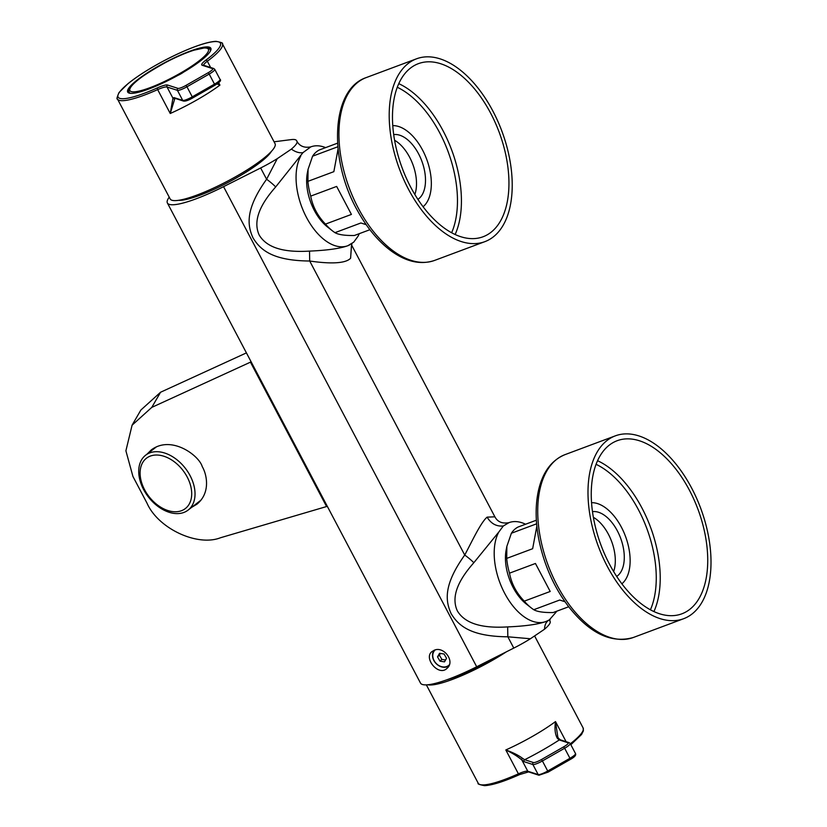 <?xml version="1.0" encoding="UTF-8"?>
<svg xmlns="http://www.w3.org/2000/svg" width="827" height="827" viewBox="0 0 827 827"><rect width="100%" height="100%" fill="white"/><g stroke="black" fill="none" stroke-linecap="round" stroke-linejoin="round"><path stroke-width="1.24" d="M434.185 650.26C443.748 645.784 455.501 661.445 447.056 668.299C438.837 676.858 423.455 658.447 431.735 651.748L434.185 650.26M167.385 202.987L420.519 683.102A63.627 11.816 -27.8 0 0 476.693 666.769L223.559 186.664A63.627 11.816 152.2 0 1 167.385 202.987A63.627 11.816 152.2 0 1 169.225 197.177M271.39 151.393A54.654 10.151 152.2 0 1 228.397 182.291A54.654 10.151 152.2 0 1 178.611 200.31M223.559 186.664L260.65 167.974A40.492 7.515 -27.8 0 0 277.272 158.65L291.393 149.108C296.345 144.89 298.082 142.099 296.604 140.745A40.492 7.515 -27.8 0 0 296.531 140.6A40.492 7.515 -27.8 0 0 291.28 139.608L274.057 141.789M476.693 666.769L513.784 648.089A40.492 7.515 -27.8 0 0 530.407 638.754L544.528 629.223C549.479 625.005 551.216 622.214 549.738 620.85A40.492 7.515 -27.8 0 0 549.707 620.798L549.738 620.85M310.818 146.865L302.992 152.613L275.68 186.943C263.41 200.868 251.708 218.804 259.223 235.085C268.444 250.55 290.494 252.235 309.515 251.108L309.701 261.012L464.733 555.051A14.462 2.46 -143 0 1 473.819 562.732C461.549 576.667 449.836 594.592 457.352 610.884C466.573 626.349 488.623 628.034 507.654 626.907L507.84 636.8C469.488 636.501 458.034 624.881 451.139 613.665C445.794 601.622 442.652 585.919 464.733 555.051C471.721 541.985 480.735 522.437 487.103 517.144L494.887 516.813L351.578 244.999L350.596 258.231C344.756 264.619 324.846 263.265 309.701 261.012C271.452 260.712 259.988 249.185 253.021 237.897C247.635 225.905 244.565 210.017 266.604 179.252L277.272 158.65M327.316 506.32L220.52 537.746C197.281 546.905 158.06 528.453 147.01 503.157L132.93 476.455L125.9 450.798L132.082 425.192L140.869 410.037L160.572 392.236L246.415 352.891M132.082 425.192L151.786 407.38L251.139 361.844M296.604 140.745L296.759 141.024C299.591 146.172 304.264 148.126 310.797 146.875L310.859 146.855A52.773 29.524 69.5 0 0 310.735 146.896M275.68 186.943A14.462 2.46 37 0 0 266.604 179.252L260.65 167.974M530.407 638.754L507.84 636.8L513.784 648.089M507.654 626.907C525.186 626.173 537.984 624.375 546.037 621.49L549.345 619.878L556.064 612.197A52.773 29.524 -110.5 0 0 556.54 611.287M545.851 621.563L545.913 621.532A52.773 29.524 -110.5 0 1 504.584 593.135A52.773 29.524 -110.5 0 1 498.836 531.988L473.819 562.732M147.123 454.054L151.31 449.898C171.489 434.754 199.183 455.636 202.212 466.562C206.936 474.512 210.771 492.975 196.867 504.232L191.75 507.271M300.708 156.189A52.773 29.524 69.5 0 0 306.445 217.336A52.773 29.524 69.5 0 0 347.774 245.743A52.773 29.524 69.5 0 0 347.898 245.691L353.698 242.177L357.926 236.398A52.773 29.524 69.5 0 0 359.259 233.679M325.6 147.62A52.773 29.524 69.5 0 0 310.859 146.855M309.515 251.108C327.43 250.333 340.228 248.524 347.898 245.691M508.874 522.695A52.773 29.524 -110.5 0 1 508.987 522.643L503.323 525.982L498.836 531.988M494.887 516.813C497.616 521.93 502.289 523.873 508.925 522.674L508.987 522.643A52.773 29.524 -110.5 0 1 525.569 524.235M199.814 501.038A35.427 23.869 -127.7 0 0 200.496 500.769M175.841 98.134L174.766 98.785L170.248 113.495L157.657 89.616A59.286 11.009 152.2 0 1 117.486 99.033L170.166 198.956A59.286 11.009 -27.8 0 0 210.337 189.538A59.286 11.009 -27.8 0 0 275.05 143.66L222.37 43.738A59.286 11.009 152.2 0 1 207.339 61.239L210.647 67.514M177.774 75.453A7.226 1.344 -27.8 0 0 183.573 72.135A46.994 8.725 152.2 0 0 210.854 50.065A46.994 8.725 152.2 0 0 165.193 62.418A46.994 8.725 152.2 0 0 129.208 93.11A46.994 8.725 152.2 0 0 177.774 75.453M210.668 50.55A46.271 8.59 -27.8 0 0 210.523 49.175A46.271 8.59 -27.8 0 0 206.419 47.883M129.922 88.22A46.271 8.59 -27.8 0 0 128.661 92.345A46.271 8.59 -27.8 0 0 129.715 93.234M217.356 83.713L219.93 85.119A59.286 11.009 152.2 0 1 170.248 113.495L172.936 98.206L173.939 97.576A1.447 1.396 107.8 0 0 174.735 98.248L183.522 101.07C185.506 101.349 188.535 100.315 192.619 97.989L192.567 97.989M218.659 82.71L219.93 85.119L217.015 83.941M173.939 97.576L182.726 100.398L177.423 90.35L167.023 87L172.936 98.206A1.447 1.396 10.6 0 0 174.766 98.785M506.341 651.841A59.286 11.009 152.2 0 1 427.807 684.766M495.022 657.537A53.497 9.934 152.2 0 1 446.229 680.021M522.478 758.287A1.447 1.189 -44.6 0 0 521.868 760.023L527.781 771.229L538.17 774.568L532.877 764.51L524.091 761.688L521.868 760.023C518.022 756.602 512.678 753.252 505.814 749.955C512.947 752.518 518.498 755.289 522.478 758.287L524.659 759.724L533.446 762.546A7.226 1.344 -27.8 0 0 541.385 759.589L563.632 746.874A7.226 1.344 -27.8 0 0 568.056 742.78L559.269 739.958L557.388 738.356C555.082 734.397 554.462 728.804 555.506 721.578L557.853 737.26L558.742 738.532A1.447 1.189 135.4 0 0 557.388 738.356M558.949 738.842A1.447 1.189 135.4 0 0 558.742 738.532L560.375 739.845A1.447 1.396 107.8 0 0 559.269 739.958A73.748 13.687 152.2 0 1 524.659 759.724A1.447 1.396 -72.2 0 0 524.091 761.688M448.813 665.973A10.844 8.756 47.2 0 1 437.865 665.084A10.844 8.756 47.2 0 1 434.092 650.291M440.367 653.423L439.395 655.129L441.866 659.419L445.567 659.998M446.539 658.292L444.502 661.858L439.995 661.155L437.514 656.865L439.561 653.299L444.068 654.012L446.539 658.292M439.395 655.129L437.514 656.865M441.866 659.419L439.995 661.155M435.147 649.96A10.265 8.291 -132.8 0 0 436.067 663.347A10.265 8.291 -132.8 0 0 449.309 664.815M536.847 526.168L532.65 548.714L506.713 558.401L506.858 546.358L506.145 550.048A39.045 21.843 69.5 0 0 526.303 604.03L531.223 607.886A46.271 25.885 69.5 0 0 533.766 609.716L559.703 600.03L564.986 601.725M536.361 520.204L518.084 527.026A46.271 25.885 69.5 0 0 514.435 529.569A46.271 25.885 69.5 0 0 511.386 533.239L536.63 523.811M568.687 606.76L553.201 612.538C543.773 612.704 537.292 611.763 533.766 609.716M524.266 601.157C516.389 592.938 511.468 583.604 509.504 573.163L535.441 563.476L550.203 591.47L524.266 601.157A46.271 25.885 69.5 0 0 531.223 607.886M506.713 558.401A46.271 25.885 69.5 0 0 509.504 573.163M506.858 546.358L511.386 533.239M550.203 591.47L535.441 563.476M532.65 548.714L536.847 526.137M592.504 511.655A34.827 19.486 -110.5 0 1 620.591 538.067A34.827 19.486 -110.5 0 1 616.684 576.419M591.584 502.682A44.1 24.665 -110.5 0 1 615.247 517.526A44.1 24.665 -110.5 0 1 621.873 583.81M593.393 517.33A34.827 19.486 -110.5 0 1 613.644 571.55M620.953 587.821A97.607 54.592 -110.5 0 1 615.36 435.839A97.607 54.592 -110.5 0 1 700.655 508.181A97.607 54.592 -110.5 0 1 683.64 618.71A97.607 54.592 -110.5 0 1 620.953 587.821M622.473 584.596A92.397 51.688 -110.5 0 1 617.18 440.708A92.397 51.688 -110.5 0 1 697.926 509.194A92.397 51.688 -110.5 0 1 681.82 613.83A92.397 51.688 -110.5 0 1 622.473 584.596M151.32 455.749A31.808 21.44 -127.7 0 0 154.742 502.744A31.808 21.44 -127.7 0 0 191.637 491.714A31.808 21.44 -127.7 0 0 151.32 455.749M150.969 452.483A34.703 23.383 -127.7 0 0 145.635 455.201A34.703 23.383 -127.7 0 0 148.374 496.955A34.703 23.383 -127.7 0 0 188.111 510.094A34.703 23.383 -127.7 0 0 187.915 471.928A34.703 23.383 -127.7 0 0 150.969 452.483M338.057 149.118L333.85 171.665L307.913 181.351L308.068 169.308L307.344 172.998A39.045 21.843 69.5 0 0 327.502 226.98L332.423 230.836A46.271 25.885 69.5 0 0 334.966 232.666L360.903 222.98L366.196 224.675M337.571 143.154L319.294 149.976A46.271 25.885 69.5 0 0 315.645 152.519A46.271 25.885 69.5 0 0 312.596 156.189L337.829 146.761M369.886 229.71L354.401 235.488C344.973 235.654 338.491 234.713 334.966 232.666M325.466 224.107C317.589 215.878 312.668 206.554 310.714 196.113L336.651 186.426L351.413 214.42L325.466 224.107A46.271 25.885 69.5 0 0 332.423 230.836M307.913 181.351A46.271 25.885 69.5 0 0 310.714 196.113M308.068 169.308L312.596 156.189M351.413 214.42L336.651 186.426M333.85 171.665L338.047 149.087M393.714 134.605A34.827 19.486 -110.5 0 1 413.738 146.224A34.827 19.486 -110.5 0 1 417.893 199.369M392.784 125.632A44.1 24.665 -110.5 0 1 416.446 140.466A44.1 24.665 -110.5 0 1 423.073 206.76M394.603 140.28A34.827 19.486 -110.5 0 1 404.754 149.573A34.827 19.486 -110.5 0 1 414.844 194.5M479.257 89.667A97.607 54.592 -110.5 0 1 484.849 241.66A97.607 54.592 -110.5 0 1 399.555 169.318A97.607 54.592 -110.5 0 1 416.57 58.789A97.607 54.592 -110.5 0 1 479.257 89.667M477.737 92.903A92.397 51.688 -110.5 0 1 483.02 236.78A92.397 51.688 -110.5 0 1 402.284 168.305A92.397 51.688 -110.5 0 1 418.39 63.658A92.397 51.688 -110.5 0 1 477.737 92.903M326.572 506.527L250.447 362.154M302.992 152.613C299.364 153.222 295.497 152.054 291.393 149.108M544.528 629.223C544.673 624.643 546.275 621.532 549.345 619.878M160.572 392.236L151.786 407.38M351.558 243.872L350.596 258.231M503.323 525.982C496.489 526.654 491.083 523.708 487.103 517.144M212.611 68.62L202.212 65.271A15.909 2.957 152.2 0 1 205.768 60.226A57.838 10.741 -27.8 0 0 198.253 45.537A57.838 10.741 -27.8 0 0 122.262 88.934A57.838 10.741 -27.8 0 0 157.295 87.92A15.909 2.957 152.2 0 1 167.602 85.047L178.001 88.386A7.226 1.344 -27.8 0 0 185.941 85.419L208.187 72.714A7.226 1.344 -27.8 0 0 212.611 68.62A1.447 1.396 -72.2 0 1 213.717 68.496L203.318 65.157A1.447 1.396 -72.2 0 0 202.212 65.271M183.522 101.07A1.447 1.396 107.8 0 1 182.726 100.398A8.673 1.613 -27.8 0 0 192.257 96.842L192.619 97.989L214.865 85.274C219.827 82.235 221.553 80.271 220.065 79.413A8.673 1.613 -27.8 0 1 214.503 84.137L209.2 74.079L186.954 86.783L192.257 96.842L214.503 84.137L214.865 85.274L192.65 97.937M167.602 85.047A1.447 1.396 -72.2 0 0 167.023 87A14.462 2.688 -27.8 0 0 157.657 89.616L157.295 87.92M205.768 60.226A1.447 0.91 -126.5 0 1 207.339 61.239A14.462 2.688 -27.8 0 0 203.618 65.25M185.941 85.419L186.954 86.783A8.673 1.613 152.2 0 1 177.423 90.35A1.447 1.396 -72.2 0 1 178.001 88.386M220.065 79.413L214.762 69.354A8.673 1.613 152.2 0 1 209.2 74.079L208.187 72.714M548.012 772.149L538.966 775.24L528.567 771.901A1.447 1.396 -72.2 0 1 527.781 771.229A14.462 2.688 152.2 0 0 518.405 773.834L519.294 774.713C503.726 781.639 492.127 785.278 484.498 785.65C479.371 784.668 477.282 783.862 478.233 783.262A59.286 11.009 -27.8 0 0 518.405 773.834L505.814 749.955A59.286 11.009 -27.8 0 0 555.506 721.578L566.102 741.674M570.341 743.762A59.286 11.009 -27.8 0 0 583.118 727.956L534.666 636.066M538.966 775.24A1.447 1.396 -72.2 0 1 538.17 774.568A8.673 1.613 -27.8 0 0 547.701 771.012L548.063 772.149L570.32 759.444L569.948 758.297L564.645 748.249L542.398 760.954L547.701 771.012L569.948 758.297A8.673 1.613 -27.8 0 0 575.509 753.573C576.326 755.144 574.589 757.098 570.32 759.444L548.094 772.108M575.509 753.573L570.216 743.525A8.673 1.613 152.2 0 1 564.645 748.249L563.632 746.874M541.385 759.589L542.398 760.954A8.673 1.613 152.2 0 1 532.877 764.51A1.447 1.396 -72.2 0 1 533.446 762.546M560.375 739.845L569.162 742.667A1.447 1.396 107.8 0 0 568.056 742.78M528.567 771.901L519.366 774.651M149.976 87.693A44.358 8.239 -27.8 0 0 208.58 49.899A44.358 8.239 -27.8 0 0 148.912 72.176A44.358 8.239 -27.8 0 0 149.976 87.693M210.389 51.109A45.692 8.487 -27.8 0 0 210.234 49.868C210.833 49.103 208.973 48.442 204.631 47.873L193.838 50.22C185.579 52.887 176.254 56.929 165.886 62.325C145.79 73.51 134.139 81.635 130.955 86.69C128.94 90.629 128.412 92.562 129.394 92.49A45.692 8.487 -27.8 0 0 130.325 93.317M570.692 606.594A97.607 54.592 -110.5 0 1 565.099 454.602C551.392 460.246 542.471 472.413 538.325 491.114C535.121 506.31 535.451 523.212 539.318 541.84C544.642 566.164 554.369 587.728 568.511 606.532C589.744 633.451 611.36 643.768 633.379 637.472A97.607 54.592 -110.5 0 1 570.692 606.594M597.59 460.711A92.397 51.688 -110.5 0 1 650.425 526.933A92.397 51.688 -110.5 0 1 653.919 611.577M650.415 609.819A89.667 50.158 69.5 0 0 625.998 490.215A89.667 50.158 69.5 0 0 596.102 464.329M484.849 241.66L434.588 260.422A97.607 54.592 -110.5 0 1 349.294 188.091A97.607 54.592 -110.5 0 1 366.309 77.552L416.57 58.789M398.79 83.661A92.397 51.688 -110.5 0 1 430.236 110.632A92.397 51.688 -110.5 0 1 455.119 234.527M451.625 232.769A89.667 50.158 69.5 0 0 427.197 113.165A89.667 50.158 69.5 0 0 397.301 87.28M549.728 620.953L550.151 619.196M547.608 620.819L546.461 621.325M348.312 245.536L349.439 245.05M352.023 243.407L351.589 245.164M214.762 69.354L213.717 68.496M117.486 99.033C116.442 99.467 116.969 97.297 119.057 92.5L127.978 83.682C137.117 76.322 149.015 68.734 163.674 60.909C175.613 54.613 186.695 49.62 196.929 45.961C205.127 43.045 211.485 41.505 216.023 41.35C221.233 42.342 223.352 43.138 222.37 43.738M478.233 783.262L426.36 684.87M569.162 742.667L570.216 743.525M570.847 744.734L581.526 734.521L583.397 730.81L583.118 727.956M210.637 50.623L210.234 49.868M129.798 93.244L129.394 92.49M615.36 435.839L565.099 454.602M683.64 618.71L633.379 637.472M156.427 446.859L145.635 455.201M201.054 500.077L188.111 510.094M434.588 260.422C420.54 265.147 405.819 261.808 390.437 250.395C378.053 241.029 367.219 228.035 357.946 211.433C328.402 160.273 330.676 89.378 366.309 77.552"/></g></svg>
